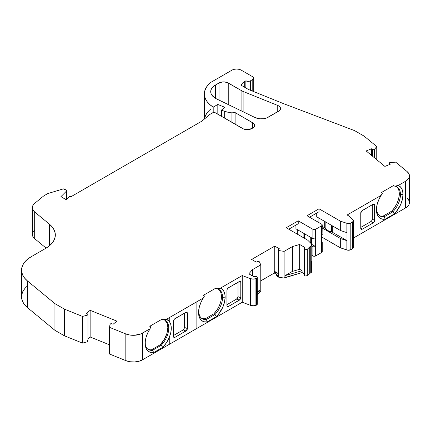 <?xml version="1.0" encoding="UTF-8"?>
<svg xmlns="http://www.w3.org/2000/svg" width="431" height="431" viewBox="0 0 431 431"><rect width="100%" height="100%" fill="white"/><g stroke="black" fill="none" stroke-linecap="round" stroke-linejoin="round"><path stroke-width="0.65" d="M243.122 111.764L243.122 91.458L243.122 111.764L243.122 91.458L277.753 105.455L279.665 106.662L280.516 108.219L280.484 109.043L279.514 110.573L266.864 117.868L263.556 118.708L259.947 118.8L255.033 117.534L216.556 98.893A16.34 9.434 180 0 1 215.505 98.338L211.96 95.278L211.034 93.505L210.716 91.668L211.034 89.826L211.96 88.059L213.469 86.426L219.007 82.973A6.535 3.771 180 0 1 228.241 82.978L228.241 104.555L228.241 82.978L241.899 90.866L241.899 111.171M231.937 122.366L231.937 112.114A8.658 5 180 0 1 224.68 111.387L224.68 118.18L224.68 111.387L228.166 112.216L231.937 112.114L231.937 122.366L231.937 112.114A3.27 1.886 180 0 1 235.11 112.599L253.509 123.32L254.613 125.421L254.112 126.865L252.695 128.088L252.695 122.749A6.535 3.771 180 0 1 254.613 125.421A6.535 3.771 180 0 1 252.695 128.088L251.893 128.551A6.535 3.771 180 0 1 242.648 128.551L215.381 112.814A1.961 1.131 180 0 0 212.612 112.814L209.838 114.414L201.983 121.084L209.838 114.414L212.612 112.814A1.961 1.131 180 0 1 215.381 112.814L213.248 112.566L209.838 114.414L201.983 121.084L71.088 196.655A1.309 0.754 180 0 0 71.056 196.633A1.309 0.754 180 0 0 69.003 196.789L66.471 199.321L69.003 196.789A1.309 0.754 180 0 1 71.056 196.633A1.309 0.754 180 0 1 71.088 196.655L201.983 121.084L71.088 196.655A1.309 0.754 180 0 0 71.056 196.633L69.407 196.541L66.008 199.585L60.927 196.655L66.493 191.084L66.493 199.294L66.66 190.61L66.288 190.173A1.309 0.754 180 0 1 66.67 190.707A1.309 0.754 180 0 1 66.493 191.084L66.493 199.294M409.45 202.538L408.987 204.563L408.184 205.808L405.533 207.952L405.533 181.273A13.07 7.548 180 0 1 405.447 181.327L405.447 208.006L353.377 238.068L405.447 208.006A13.07 7.548 0 0 0 405.533 207.952L405.533 181.273A13.07 7.548 180 0 1 405.447 181.327L398.266 185.47A18.786 10.845 -60 0 1 403.001 194.478L400.453 194.607A16.831 9.714 -60 0 1 392.862 211.793L384.242 216.771L385.152 219.19A18.786 10.845 -60 0 1 376.742 206.336A18.786 10.845 -60 0 1 381.16 195.345L382.367 193.309L381.219 192.646L393.589 185.502L394.737 186.165L398.266 185.47L400.264 186.731L401.762 188.719L402.689 191.342L403.001 194.478L400.453 194.607A16.831 9.714 120 0 0 396.967 186.903A16.831 9.714 120 0 0 394.737 186.165L398.266 185.47A18.786 10.845 -60 0 1 403.001 194.478L400.453 194.607A16.831 9.714 120 0 0 394.737 186.165L398.266 185.47L405.447 181.327L405.447 208.006A13.07 7.548 0 0 0 405.533 207.952L405.533 181.273A13.07 7.548 180 0 1 405.447 181.327L405.447 208.006A13.07 7.548 0 0 0 405.533 207.952A13.07 7.548 0 0 0 409.45 202.57L409.45 175.891A13.07 7.548 0 0 0 407.085 171.56L395.685 162.158L389.92 162.541L389.344 163.198L389.538 163.559A1.309 0.754 180 0 1 389.344 163.166A1.309 0.754 180 0 1 390.54 162.417L395.685 162.158L390.54 162.417A1.309 0.754 180 0 0 389.538 163.559L390.254 164.238L384.883 166.409L366.145 150.958L371.517 148.787L372.4 149.428L372.4 156.119M256.397 278.496A6.535 3.771 180 0 1 255.922 278.668L255.922 305.347A6.535 3.771 0 0 0 256.397 305.175L256.397 278.496A6.535 3.771 180 0 1 255.922 278.668A5.226 3.017 180 0 1 250.341 278.615L253.116 279.105L255.922 278.668L255.922 305.347A6.535 3.771 0 0 0 256.397 305.175L256.397 278.496L257.237 277.677L256.698 276.777L254.624 276.54A1.961 1.131 180 0 1 256.698 276.777A1.961 1.131 180 0 1 256.397 278.496A6.535 3.771 180 0 1 255.922 278.668A5.226 3.017 180 0 1 250.341 278.615L242.233 275.554L220.397 288.161A18.786 10.845 -60 0 1 225.133 297.169L222.579 297.298A16.831 9.714 -60 0 1 214.994 314.485L206.368 319.463L207.279 321.882A18.786 10.845 -60 0 1 198.869 309.027A18.786 10.845 -60 0 1 203.292 298.036L204.499 296L203.351 295.337L215.721 288.199L216.868 288.856L220.397 288.161L222.396 289.422L223.888 291.41L224.815 294.034L225.133 297.169L222.579 297.298A16.831 9.714 120 0 0 219.099 289.594A16.831 9.714 120 0 0 216.868 288.856L220.397 288.161A18.786 10.845 -60 0 1 225.133 297.169L222.579 297.298A16.831 9.714 120 0 0 216.868 288.856L220.397 288.161L242.233 275.554L242.233 302.233L250.341 305.293A5.226 3.017 0 0 0 255.922 305.347A6.535 3.771 0 0 0 256.397 305.175A1.961 1.131 0 0 0 257.248 304.243L257.248 277.559A1.961 1.131 180 0 1 256.397 278.496L256.397 305.175L257.237 304.356M372.481 156.184L372.481 149.476A1.309 0.754 180 0 1 372.4 149.428L371.517 148.787L372.4 149.428A1.309 0.754 180 0 0 372.481 149.476L373.553 149.692L374.512 149.341A1.309 0.754 180 0 1 372.481 149.476A1.309 0.754 180 0 1 372.4 149.428M278.146 249.888L278.146 275.231A1.309 0.754 0 0 0 278.507 275.754L278.507 277.09A1.309 0.754 0 0 0 278.528 277.101L278.528 250.422A1.309 0.754 180 0 1 278.146 249.888A1.309 0.754 180 0 1 278.448 249.404L278.146 249.921L278.528 250.422A1.309 0.754 180 0 1 278.448 249.404L279.39 248.789L278.448 249.404L279.39 248.789L274.752 246.112L279.39 248.789L274.752 246.112L274.752 271.455L274.752 246.112L251.656 259.446L274.752 246.112L274.752 271.455L278.146 273.41L274.752 271.455L274.294 271.724L274.752 271.455L278.146 273.41M257.248 277.559A1.961 1.131 180 0 0 256.698 276.777A1.961 1.131 180 0 0 254.624 276.54A1.309 0.754 180 0 1 253.223 276.368L254.624 276.54A1.309 0.754 180 0 1 253.223 276.368L248.832 273.83L252.491 269.634L248.832 273.83L253.223 276.368L248.832 273.83L252.491 269.634L252.491 275.948L252.491 269.634L260.777 264.849L259.408 261.876L258.514 261.428L257.355 261.579A1.309 0.754 180 0 1 259.408 261.876L260.777 264.849L252.491 269.634L252.491 275.948M307.982 275.307L307.982 248.628A6.535 3.771 180 0 1 307.734 248.854L307.734 275.533A6.535 3.771 0 0 0 307.982 275.307L307.982 248.628A6.535 3.771 180 0 1 307.734 248.854L307.734 275.533A6.535 3.771 0 0 0 307.982 275.307L309.733 273.588L309.733 246.909L307.982 248.628A6.535 3.771 180 0 1 307.734 248.854A1.961 1.131 180 0 1 304.76 249.032L304.76 275.711A1.961 1.131 0 0 0 307.734 275.533A6.535 3.771 0 0 0 307.982 275.307L309.733 273.588L309.733 246.909A6.535 3.771 180 0 1 310.746 246.149L310.746 272.828A6.535 3.771 0 0 0 309.733 273.588L309.733 246.909L307.982 248.628L307.982 275.307L309.733 273.588A6.535 3.771 0 0 1 310.746 272.828L310.832 246.101L310.746 272.828A6.535 3.771 0 0 0 309.733 273.588M304.211 248.245L304.211 274.924A1.961 1.131 0 0 0 304.76 275.711L304.76 249.032A1.961 1.131 180 0 1 304.211 248.245A1.961 1.131 180 0 1 304.351 247.83L304.248 248.466L304.76 249.032L304.76 275.711L305.482 275.964L307.734 275.533L307.734 248.854A1.961 1.131 180 0 1 304.76 249.032L306.317 249.339L307.734 248.854M257.248 291.701L259.855 290.198L257.248 291.701L259.855 290.198L259.855 292.062L260.777 291.528L260.777 264.849L252.491 269.634M276.724 275.743L277.278 276.379L277.278 275.043L278.507 275.754A1.309 0.754 0 0 1 278.448 274.746L278.146 275.258L278.507 275.754L277.278 275.043A1.961 1.131 180 0 1 276.707 274.245L276.707 275.576A1.961 1.131 0 0 0 277.278 276.379L278.507 277.09A1.309 0.754 0 0 0 278.528 277.101A1.309 0.754 0 0 0 278.965 277.268L278.965 250.583L284.115 251.375L284.115 278.054L302.093 272.57L304.054 273.701L302.093 272.57L302.093 270.7L299.664 269.3L299.664 244.485L304.054 247.022L304.054 273.701A1.309 0.754 0 0 1 304.211 273.814A1.309 0.754 0 0 0 304.054 273.701L304.054 247.022A1.309 0.754 180 0 1 304.437 247.556A1.309 0.754 180 0 1 304.351 247.83L304.054 247.022A1.309 0.754 180 0 1 304.351 247.83A1.961 1.131 180 0 0 304.76 249.032M257.248 295.052L259.855 292.062L259.855 290.198L257.248 293.182L259.855 290.198L259.855 292.062L257.248 295.052L259.855 292.062L260.777 291.528L260.777 264.849L259.408 261.876A1.309 0.754 180 0 0 257.355 261.579L256.289 262.123L251.656 259.446L274.752 246.112M346.874 232.648A3.27 1.886 0 0 0 346.998 232.686A3.27 1.886 0 0 1 346.874 232.648L346.874 223.312L348.938 223.549L350.818 223.01A3.27 1.886 180 0 1 346.874 223.312L340.819 221.292L340.819 230.628L346.874 232.648L346.874 223.312L340.819 221.292A3.27 1.886 180 0 1 340.145 220.995L340.145 230.332L316.72 216.809L316.72 213.076L316.72 216.809L340.145 230.332A3.27 1.886 0 0 0 340.819 230.628L346.874 232.648L346.874 223.312L340.819 221.292L340.819 230.628L346.874 232.648A3.27 1.886 0 0 0 346.998 232.686L346.998 240.692A3.27 1.886 180 0 1 346.874 240.654L346.874 249.991A3.27 1.886 0 0 0 350.818 249.689L352.418 248.768L352.418 222.089L350.818 223.01L350.818 249.689L352.418 248.768L352.418 222.089L350.818 223.01L350.818 249.689L352.418 248.768A3.27 1.886 0 0 0 353.377 247.432L353.377 220.753A3.27 1.886 180 0 1 352.418 222.089L353.35 221.001L352.941 219.81A3.27 1.886 180 0 1 353.377 220.753M288.765 229.217L298.241 223.748L298.241 220.812L312.879 229.265L312.879 238.602A1.961 1.131 0 0 0 315.654 238.602L315.654 229.265A1.961 1.131 180 0 1 312.879 229.265L298.241 220.812L298.241 223.748L288.765 229.217L298.241 223.748L298.241 220.812L286.222 227.746L305.633 238.952L286.222 227.746L298.241 220.812L286.222 227.746L307.335 239.938A3.27 1.886 180 0 1 307.853 240.326L311.349 243.822A3.27 1.886 180 0 1 311.785 244.765A3.27 1.886 180 0 1 310.832 246.101L311.758 245.013L311.349 243.822A3.27 1.886 180 0 1 310.832 246.101L310.746 246.149A6.535 3.771 180 0 0 309.733 246.909L307.982 248.628M278.528 250.422A1.309 0.754 180 0 0 278.965 250.583A1.309 0.754 180 0 1 278.528 250.422L278.528 277.101A1.309 0.754 0 0 0 278.965 277.268L278.965 250.583A1.309 0.754 180 0 1 278.528 250.422L278.528 277.101A1.309 0.754 0 0 0 278.965 277.268L278.965 250.583L284.115 251.375L284.115 278.054L278.965 277.268L284.115 278.054L285.036 277.521L285.036 275.657L292.396 271.406L299.664 269.3L299.664 244.485L292.396 246.597L292.396 271.406L299.664 269.3L299.664 244.485L292.396 246.597L292.396 271.406L299.664 269.3L302.093 270.7L285.036 275.657L292.396 271.406L292.396 246.597L284.115 251.375L284.115 278.054L278.965 277.268M310.746 272.828L310.832 272.78A3.27 1.886 0 0 0 311.785 271.444L311.785 244.765M310.74 243.213L310.74 237.368M311.527 237.82L311.527 244.032M303.893 237.95L303.893 233.413M304.372 233.694L304.372 238.224M332.323 225.817L332.323 232.217L346.998 240.692L346.998 232.686L346.998 240.692L332.323 232.217L332.323 225.817L332.323 232.217A1.961 1.131 0 0 0 331.536 231.943L331.536 225.365M325.168 221.685L325.168 228.268A1.961 1.131 0 0 0 324.688 227.81L324.688 221.41L324.688 227.81L322.232 226.394L324.688 227.81L324.688 221.41M252.781 91.216L252.781 79.482L253.74 78.146L252.781 76.815A3.27 1.886 180 0 1 253.74 78.146A3.27 1.886 180 0 1 252.781 79.482L252.781 91.216L252.781 79.482L250.47 80.812L250.47 90.284L250.47 80.812A3.27 1.886 180 0 1 245.853 80.812L245.853 87.962L245.853 80.812L244.285 81.718L244.285 87.057M224.68 118.18L224.68 111.387L221.469 110.088L221.469 116.327L221.469 110.088L224.842 107.308L217.822 104.469L217.822 114.22L217.822 104.469L213.2 107.136L213.2 112.577M298.241 220.812L312.879 229.265L312.879 238.602A1.961 1.131 0 0 0 315.654 238.602L315.654 229.265A1.961 1.131 180 0 1 312.879 229.265L312.879 238.602L295.93 228.813L295.93 225.079L295.93 228.813L312.879 238.602L314.264 238.936L315.654 238.602L315.654 246.607L311.694 244.323L315.654 246.607A1.961 1.131 180 0 1 312.879 246.607L312.879 255.944A1.961 1.131 0 0 0 315.654 255.944L315.654 246.607L313.515 246.85L311.785 245.977L312.879 246.607L312.879 255.944L311.785 255.314L313.515 256.186L315.654 255.944L315.654 246.607L311.694 244.323M312.879 229.265L314.264 229.594L315.654 229.265L321.661 225.796L322.232 224.993L321.661 224.195A1.961 1.131 180 0 1 322.232 224.993A1.961 1.131 180 0 1 321.661 225.796L321.661 235.132A1.961 1.131 0 0 0 322.232 234.335L322.086 233.898M315.654 238.602L315.654 229.265L321.661 225.796L321.661 235.132L322.086 234.766L322.232 224.993M309.56 217.208L319.032 211.74L319.032 208.803L319.032 211.74L309.56 217.208L319.032 211.74L319.032 208.803L307.017 215.742L319.032 208.803L340.145 220.995L340.145 230.332A3.27 1.886 0 0 0 340.819 230.628L340.819 221.292A3.27 1.886 180 0 1 340.145 220.995L319.032 208.803L307.017 215.742L321.661 224.195A1.961 1.131 180 0 1 321.661 225.796L321.661 252.474L315.654 255.944L315.654 246.607A1.961 1.131 180 0 1 312.879 246.607L312.879 255.944A1.961 1.131 0 0 0 315.654 255.944L321.661 252.474A1.961 1.131 0 0 0 322.232 251.677L322.086 251.241M87.962 338.788L90.144 336.988L87.962 338.788L90.144 336.988L90.144 310.309L86.383 313.407L87.493 313.919A1.309 0.754 180 0 1 87.935 314.641A1.309 0.754 180 0 1 87.051 315.217L82.51 316.435L82.51 343.114L87.051 341.896A1.309 0.754 0 0 0 87.962 341.174L87.962 314.495A1.309 0.754 180 0 1 87.051 315.217L87.051 341.896L87.935 341.32M66.493 191.084L60.927 196.655L66.008 199.585L66.471 199.321L66.008 199.585L60.927 196.655L66.493 191.084A1.309 0.754 180 0 0 66.288 190.173L64.445 189.112A1.309 0.754 180 0 0 62.915 188.977L48.019 193.503A1.961 1.131 180 0 0 47.545 193.702L44.307 195.572A9.805 5.657 180 0 0 43.213 196.331L34.701 203.346L43.213 196.331A9.805 5.657 180 0 1 44.307 195.572L47.545 193.702A1.961 1.131 180 0 1 48.019 193.503L62.915 188.977A1.309 0.754 180 0 1 64.445 189.112L66.288 190.173L63.303 188.902L48.019 193.503A1.961 1.131 180 0 0 47.545 193.702L44.307 195.572A9.805 5.657 180 0 0 43.213 196.331L34.701 203.346L32.939 205.404L32.336 207.672L32.939 209.94L34.69 211.998L49.441 224.185L52.28 227.029L54.225 230.122L55.206 233.354L55.206 236.641L54.214 239.878L52.264 242.965L49.42 245.81L45.761 248.326L31.118 256.779L27.46 259.295L24.615 262.145L22.665 265.232L21.674 268.465L21.674 271.751L22.654 274.989L24.599 278.076L27.439 280.926L54.942 303.65L54.942 330.329L64.402 335.792L82.51 343.114L87.051 341.896L87.051 315.217L87.935 314.641L87.493 313.919A1.309 0.754 180 0 1 87.962 314.495M109.544 327.361L125.825 333.944L125.825 360.623L129.973 361.738L134.526 361.959L138.933 361.259L142.656 359.729A13.07 7.548 0 0 1 125.825 360.623L125.825 333.944L109.544 327.361L109.986 324.392A1.309 0.754 180 0 1 111.968 323.81L110.207 324.031L109.544 327.361L125.825 333.944L125.825 360.623L109.544 354.04L125.825 360.623L109.544 354.04L109.544 327.361L109.544 354.04L109.544 327.361L109.986 324.392A1.309 0.754 180 0 1 111.968 323.81L113.143 324.225L116.903 321.127L90.144 310.309L86.383 313.407L87.493 313.919L86.383 313.407L90.144 310.309L116.903 321.127L113.143 324.225L116.903 321.127L90.144 310.309L90.144 336.988L109.544 344.827L90.144 336.988L90.144 310.309M125.825 360.623A13.07 7.548 0 0 0 142.656 359.729L142.656 333.05A13.07 7.548 0 0 1 125.825 333.944L129.973 335.054L134.526 335.275L140.91 333.906L150.036 328.783L150.672 326.817L149.746 326.283L162.115 319.145L163.037 319.678A16.831 9.714 -60 0 1 168.71 329.349A16.831 9.714 -60 0 1 161.167 345.301L162.767 347.327L153.716 352.547A18.474 10.667 -60 0 1 145.328 345.5A18.474 10.667 -60 0 1 150.036 328.783L150.672 326.817L149.746 326.283L162.115 319.145L163.037 319.678A16.831 9.714 -60 0 1 165.267 320.411A16.831 9.714 -60 0 1 161.167 345.301L160.24 344.768L151.62 349.751A16.831 9.714 120 0 1 147.989 349.272A16.831 9.714 120 0 0 151.62 349.751L152.542 350.284L161.167 345.301L160.24 344.768L151.62 349.751L152.542 350.284A16.831 9.714 -60 0 1 148.442 349.563A16.831 9.714 -60 0 1 145.231 344.628A16.831 9.714 -60 0 0 152.542 350.284L161.167 345.301L160.24 344.768A16.831 9.714 120 0 0 166.942 333.303C168.117 329.155 168.117 325.68 166.942 322.889A16.831 9.714 120 0 0 164.793 320.168A16.831 9.714 120 0 1 166.942 322.889L164.981 320.308M184.63 327.501L187.426 328.546L186.548 330.529L174.948 337.349A1.961 1.131 -60 0 1 173.558 336.546L174.948 337.349L173.968 337.446L173.558 336.546L173.558 321.073L173.968 319.705L174.948 318.671L186.548 312.098L174.948 318.671A1.961 1.131 -60 0 0 173.558 321.073L173.558 336.546L174.948 337.349A1.961 1.131 -60 0 1 173.968 337.446A1.961 1.131 -60 0 1 173.558 336.546L174.948 337.349L186.009 330.965L183.213 329.909L173.558 335.48L183.223 329.904M183.746 329.478L184.63 327.49L184.63 313.084L184.63 327.49L187.426 328.546L187.426 313.068L185.745 312.437M125.825 333.944A13.07 7.548 0 0 0 142.656 333.05L142.656 359.729L242.233 302.233L250.341 305.293L250.341 278.615L250.341 305.293L253.116 305.784L255.922 305.347L255.922 278.668M160.24 344.768A16.831 9.714 120 0 0 166.942 333.303L164.27 339.445L160.24 344.768L151.62 349.751L152.542 350.284L153.716 352.547A18.474 10.667 -60 0 1 145.349 345.673A18.474 10.667 -60 0 1 150.036 328.783L142.656 333.05L142.656 359.729L169.254 344.369L169.254 337.543L166.436 342.801L162.767 347.327L161.167 345.301A16.831 9.714 -60 0 0 168.71 329.349A16.831 9.714 -60 0 0 163.037 319.678L166.441 319.312A18.474 10.667 -60 0 1 169.254 321.316C171.953 325.163 171.953 330.577 169.254 337.543A18.474 10.667 -60 0 1 162.767 347.327L153.716 352.547L152.542 350.284L161.167 345.301L162.767 347.327L153.716 352.547L150.678 352.45L148.167 351.206L146.346 348.889L145.349 345.673L145.247 341.767L146.039 337.451L147.671 333.023L150.036 328.783L150.672 326.817L149.746 326.283L162.115 319.145L163.037 319.678L166.441 319.312A18.474 10.667 -60 0 1 169.254 321.316L169.254 317.69L166.441 319.312L169.254 321.316L169.254 317.69L203.292 298.036L204.499 296L203.351 295.337L215.721 288.199L216.868 288.856A16.831 9.714 120 0 1 222.579 297.298A16.831 9.714 -60 0 1 214.994 314.485L213.846 313.822A16.831 9.714 120 0 0 218.501 289.298A16.831 9.714 120 0 1 213.846 313.822L216.723 310.304M202.344 318.606L205.221 318.8A16.831 9.714 120 0 1 201.713 318.374A16.831 9.714 120 0 0 205.221 318.8L206.368 319.463A16.831 9.714 -60 0 1 198.977 308.451A16.831 9.714 -60 0 0 202.268 318.741A16.831 9.714 -60 0 0 206.368 319.463L207.279 321.882L216.41 316.613L214.994 314.485L206.368 319.463L207.279 321.882L216.41 316.613L218.253 314.582L222.735 307.341L224.519 302.131L225.133 297.169A18.786 10.845 -60 0 1 216.41 316.613L214.994 314.485L213.846 313.822L205.221 318.8L213.846 313.822L214.994 314.485L206.368 319.463L205.221 318.8L213.846 313.822M238.004 296.684L240.794 297.729L240.379 299.103L239.383 300.148L236.587 299.092L226.932 304.669L236.587 299.092L237.594 298.036L238.004 296.673L238.004 282.267L238.004 296.673L240.794 297.729L240.794 282.257L239.119 281.621M310.832 272.78A3.27 1.886 0 0 0 311.349 270.501L311.349 261.197L311.349 270.501L311.758 271.692L310.832 272.78L310.832 246.101M297.315 234.152L297.315 229.615M321.661 233.532A1.961 1.131 0 0 1 321.661 235.132L321.661 252.474L322.232 251.677L322.232 242.335A1.961 1.131 180 0 1 321.661 243.138L321.661 252.474L315.654 255.944M318.11 222.143L318.11 217.612M346.874 240.654L340.819 238.634A3.27 1.886 180 0 1 340.145 238.332L340.145 247.674A3.27 1.886 0 0 0 340.819 247.97L346.874 249.991L346.874 240.654L340.819 238.634L340.819 247.97L346.874 249.991L346.874 240.654A3.27 1.886 180 0 0 346.998 240.692A3.27 1.886 180 0 1 346.874 240.654L340.819 238.634L340.819 247.97L347.871 250.206L350.818 249.689L350.818 223.01A3.27 1.886 180 0 1 346.874 223.312M324.688 227.81A1.961 1.131 0 0 1 325.168 228.268A9.843 5.684 0 0 0 331.536 231.943L327.582 230.547L325.168 228.268A1.961 1.131 0 0 0 324.688 227.81L322.232 226.394M403.001 194.478A18.786 10.845 -60 0 1 394.279 213.921L385.152 219.19L394.279 213.921L392.862 211.793L384.242 216.771L385.152 219.19L394.279 213.921L396.121 211.885L400.604 204.65L402.387 199.44L403.001 194.478A18.786 10.845 -60 0 1 394.279 213.921L392.862 211.793L384.242 216.771L385.152 219.19L382.082 219.11L379.528 217.876L377.669 215.575L376.629 212.364L376.478 208.453L377.227 204.116L378.827 199.645L381.16 195.345L347.144 214.988L349.444 216.314L347.144 214.988L381.16 195.345L382.367 193.309L381.219 192.646L393.589 185.502L394.737 186.165A16.831 9.714 120 0 1 400.453 194.607A16.831 9.714 -60 0 1 392.862 211.793L391.714 211.131A16.831 9.714 120 0 0 396.375 186.607A16.831 9.714 120 0 1 391.714 211.131L394.597 207.613L396.919 203.567L398.519 199.316L399.257 195.173M394.279 213.921L392.862 211.793L391.714 211.131L383.094 216.109L391.714 211.131L392.862 211.793A16.831 9.714 -60 0 0 400.453 194.607M376.85 205.759A16.831 9.714 -60 0 0 384.242 216.771L383.094 216.109A16.831 9.714 120 0 1 379.582 215.683A16.831 9.714 120 0 0 383.094 216.109L384.242 216.771A16.831 9.714 -60 0 1 376.85 205.759A16.831 9.714 -60 0 0 380.137 216.05A16.831 9.714 -60 0 0 384.242 216.771L383.094 216.109L391.714 211.131M385.152 219.19A18.786 10.845 -60 0 1 381.16 195.345L347.144 214.988L349.444 216.314L352.941 219.81A3.27 1.886 180 0 1 352.418 222.089L350.818 223.01M374.625 204.989L374.625 220.462L374.625 204.989L373.241 204.186A1.961 1.131 -60 0 1 374.625 204.989L373.241 204.186L374.221 204.089L374.625 204.989L373.241 204.186A1.961 1.131 -60 0 1 374.221 204.089A1.961 1.131 -60 0 1 374.625 204.989L374.625 220.462A1.961 1.131 -60 0 1 373.241 222.865L370.929 221.529L360.763 227.401L370.929 221.529L371.91 220.494M360.763 227.999L362.18 229.249L360.763 227.999L362.18 229.249L373.241 222.865L370.929 221.529A1.961 1.131 120 0 0 372.314 219.131L374.625 220.462L372.314 219.131L372.314 204.72M389.538 164.529L389.538 163.559L389.538 164.529L389.538 163.559L390.254 164.238L384.883 166.409L366.145 150.958L371.517 148.787L371.517 155.386M374.512 157.859L374.512 149.341L374.512 157.859L374.512 149.341L376.753 146.551L376.753 159.707L376.753 146.551L364.076 136.099L354.616 130.636L283.426 103.607L248.482 89.481L241.43 85.408A9.805 5.657 180 0 1 244.285 81.718L242.265 83.409L241.43 85.408L248.482 89.481L283.426 103.607L248.482 89.481L241.43 85.408A9.805 5.657 180 0 1 244.285 81.718L245.853 80.812L248.164 81.367L250.47 80.812A3.27 1.886 180 0 1 245.853 80.812L244.285 81.718M166.964 322.938L166.942 322.889C168.117 325.68 168.117 329.155 166.942 333.303L167.831 327.582L167.605 325.06M186.548 312.098L187.011 312.179L186.548 312.098L187.011 312.179L187.426 313.068L187.318 329.219L186.009 330.965L183.213 329.909L183.757 329.473M240.379 281.362L240.794 282.257L240.379 281.362L239.383 281.47L228.322 287.86A1.961 1.131 -60 0 0 226.932 290.257L227.342 288.894L228.322 287.86L239.922 281.281M238.004 296.673L240.794 297.729L239.922 299.712L228.322 306.533A1.961 1.131 -60 0 1 226.932 305.735L228.322 306.533L227.342 306.63L226.932 305.735L228.322 306.533A1.961 1.131 -60 0 1 227.342 306.63A1.961 1.131 -60 0 1 226.932 305.735L228.322 306.533L239.383 300.148L236.587 299.092L238.004 296.673L238.004 282.267M226.932 305.735L226.932 290.257A1.961 1.131 -60 0 1 228.322 287.86L239.383 281.47L240.794 282.257L240.794 297.729L240.794 282.257M276.944 275.037A1.961 1.131 0 0 0 277.278 276.379L277.278 275.043L276.724 274.407L277.219 273.41L274.294 271.724L274.294 273.055L260.777 280.856L274.294 273.055L276.707 274.45L274.294 273.055L260.777 280.856M322.232 242.335L321.661 241.538A1.961 1.131 180 0 1 322.232 242.335L321.661 243.138L321.661 235.132M332.323 232.217A1.961 1.131 0 0 0 331.536 231.943A1.961 1.131 0 0 1 332.323 232.217L346.998 240.692M340.819 238.634A3.27 1.886 180 0 1 340.145 238.332L322.232 227.994L340.145 238.332L340.145 247.674A3.27 1.886 0 0 0 340.819 247.97L340.819 238.634A3.27 1.886 180 0 1 340.145 238.332L340.145 247.674A3.27 1.886 0 0 0 340.819 247.97M360.801 212.591L360.828 228.904M361.636 211.007L373.241 204.186L362.18 210.576L361.178 211.621L361.636 211.007M360.984 212.009L360.763 228.468L361.178 229.362L360.909 229.093M373.241 222.865L362.18 229.249L361.178 229.362L362.18 229.249L373.241 222.865L370.929 221.529A1.961 1.131 120 0 0 372.314 219.131L374.625 220.462L374.221 221.83L373.241 222.865A1.961 1.131 -60 0 0 374.625 220.462M250.47 90.284L250.47 80.812L252.781 79.482A3.27 1.886 180 0 0 252.781 76.815L241.231 70.145A6.535 3.771 180 0 0 231.991 70.145L210.888 82.326L231.991 70.145A6.535 3.771 180 0 1 241.231 70.145L239.108 69.326L236.608 69.035L234.108 69.326L231.991 70.145L210.888 82.326L207.882 85.198L205.765 88.323L204.596 91.614L204.413 94.965L205.221 98.29L206.993 101.49L209.681 104.464L213.2 107.136L217.822 104.469L217.822 114.22M221.469 116.327L221.469 110.088L224.68 111.387A8.658 5 180 0 0 231.937 112.114L235.11 112.599L235.11 124.198L235.11 112.599L252.695 122.749A6.535 3.771 180 0 1 252.695 128.088L248.542 129.586L245.993 129.586L243.639 129.02L215.381 112.814L242.648 128.551A6.535 3.771 180 0 0 251.893 128.551L252.695 128.088L252.695 122.749L252.695 128.088M219.007 100.078L219.007 82.973L219.007 100.078L219.007 82.973L219.999 82.504L223.624 81.874L227.25 82.51L241.899 90.866A9.148 5.28 180 0 0 243.122 91.458A9.148 5.28 180 0 1 241.899 90.866A9.148 5.28 180 0 0 243.122 91.458L277.753 105.455A6.535 3.771 180 0 1 280.538 108.547A6.535 3.771 180 0 1 278.625 111.214L268.265 117.2A9.805 5.657 180 0 1 255.033 117.534L216.556 98.893A16.34 9.434 180 0 1 215.505 98.338A16.34 9.434 180 0 1 210.716 91.668A16.34 9.434 180 0 1 215.505 84.999L219.007 82.973A6.535 3.771 180 0 1 228.241 82.978L228.241 104.555M405.533 181.273L407.026 180.266L408.987 177.884L409.407 175.255L409.014 173.952L407.085 171.56L395.685 162.158L407.085 171.56A13.07 7.548 0 0 1 405.533 181.273A13.07 7.548 0 0 0 409.45 175.891M372.481 149.476A1.309 0.754 180 0 0 374.512 149.341L376.753 146.551L364.076 136.099L354.616 130.636L283.426 103.607L354.616 130.636L364.076 136.099L376.753 146.551L376.753 159.707M224.68 111.387L221.469 110.088L224.842 107.308L217.822 104.469L213.2 107.136A34.119 19.697 0 0 1 204.364 93.91A34.119 19.697 0 0 1 210.888 82.326A34.119 19.697 0 0 0 213.2 107.136M34.69 230.035A13.07 7.548 0 0 0 34.69 238.677L32.939 236.619L32.336 234.351A13.07 7.548 0 0 0 34.69 238.677L34.69 211.998L49.441 224.185A32.675 18.867 180 0 1 55.33 234.987A32.675 18.867 180 0 1 45.761 248.326L31.118 256.779A32.675 18.867 0 0 0 21.55 270.118L21.55 296.797A32.675 18.867 0 0 0 27.439 307.605L27.439 280.926L54.942 303.65L64.402 309.113L82.51 316.435L82.51 343.114L87.051 341.896A1.309 0.754 0 0 0 87.935 341.32A1.309 0.754 0 0 0 87.493 340.598M87.051 315.217L82.51 316.435L82.51 343.114L64.402 335.792L64.402 309.113L82.51 316.435L87.051 315.217L87.051 341.896M111.968 323.81L113.143 324.225L111.968 323.81M142.656 359.729L169.254 344.369L169.254 337.543L170.778 332.775L171.306 328.244L170.778 324.322L169.254 321.316L169.254 317.69L166.441 319.312L203.292 298.036L204.499 296L203.351 295.337L215.721 288.199L216.868 288.856M250.341 305.293L250.341 278.615L242.233 275.554L242.233 302.233L250.341 305.293A5.226 3.017 0 0 0 255.922 305.347M257.355 261.579L256.289 262.123L251.656 259.446L256.289 262.123L257.355 261.579M304.281 273.879L304.054 247.022L299.664 244.485L292.396 246.597L284.115 251.375L278.965 250.583M307.853 240.326L311.349 243.822L307.853 240.326A3.27 1.886 180 0 0 307.335 239.938A3.27 1.886 180 0 1 307.853 240.326M305.633 238.952L307.335 239.938L305.633 238.952M349.444 216.314L352.941 219.81L349.444 216.314M219.007 82.973L215.505 84.999L215.505 98.338A16.34 9.434 180 0 1 215.505 84.999L215.505 98.338A16.34 9.434 180 0 0 216.556 98.893L255.033 117.534A9.805 5.657 180 0 0 268.265 117.2L278.625 111.214A6.535 3.771 180 0 0 277.753 105.455L277.753 111.721L277.753 105.455L243.122 91.458M21.55 270.118A32.675 18.867 0 0 0 27.439 280.926L54.942 303.65L64.402 309.113L82.51 316.435M54.942 303.65L54.942 330.329L64.402 335.792L64.402 309.113L54.942 303.65L54.942 330.329L27.439 307.605L27.439 280.926A32.675 18.867 0 0 1 31.118 256.779L45.761 248.326A32.675 18.867 180 0 0 49.441 224.185L49.441 245.794L49.441 224.185L34.69 211.998A13.07 7.548 0 0 1 32.336 207.677A13.07 7.548 0 0 1 34.701 203.346A13.07 7.548 0 0 0 34.69 211.998L34.69 238.677L46.117 248.116L34.69 238.677L34.69 211.998M169.254 321.316C171.953 325.163 171.953 330.577 169.254 337.543L169.254 344.369L196.116 328.864L196.116 302.185L203.292 298.036L200.954 302.341L199.359 306.807L198.61 311.144L198.761 315.056L199.801 318.267L201.66 320.572L204.213 321.801L207.279 321.882L216.41 316.613L214.994 314.485A16.831 9.714 -60 0 0 222.579 297.298M187.011 312.179L187.426 313.068L186.009 312.286L174.948 318.671A1.961 1.131 -60 0 0 173.558 321.073L173.558 336.546M169.254 344.369L196.116 328.864L196.116 302.185L169.254 317.69M276.707 274.245A1.961 1.131 180 0 1 276.944 273.707L277.219 273.41L274.294 271.724L274.294 273.055L276.707 274.45M278.507 275.754L277.278 275.043L277.278 276.379L278.507 277.09L278.507 275.754L278.507 277.09A1.309 0.754 0 0 0 278.528 277.101M284.115 278.054L302.093 272.57L302.093 270.7L285.036 275.657L292.396 271.406M285.036 277.521L285.036 275.657L285.036 277.521L302.093 272.57L302.093 270.7L299.664 269.3M321.661 237.002L340.145 247.674M304.221 274.822L304.76 275.711A1.961 1.131 0 0 0 307.734 275.533M352.418 248.768L353.35 247.68L352.941 246.489A3.27 1.886 0 0 1 352.418 248.768L352.418 222.089M409.407 201.94L409.014 200.63L407.085 198.238A13.07 7.548 0 0 1 405.533 207.952M207.882 111.877L205.765 115.007L204.596 118.293M24.615 288.824L22.665 291.911L21.674 295.143L21.674 298.43L22.654 301.668L24.599 304.755L27.439 307.605L27.439 280.926M27.439 307.605L54.942 330.329L27.439 307.605A32.675 18.867 0 0 1 27.439 285.995M196.116 302.185L196.116 328.864L242.233 302.233L242.233 275.554L250.341 278.615M257.14 303.871L256.698 303.456A1.961 1.131 0 0 1 256.397 305.175M304.351 274.509A1.961 1.131 0 0 0 304.76 275.711M259.855 292.062L260.777 291.528L260.777 264.849M309.733 246.909A6.535 3.771 180 0 1 310.746 246.149M299.664 244.485L304.054 247.022M304.054 273.701L302.093 272.57M346.874 249.991A3.27 1.886 0 0 0 350.818 249.689M245.853 87.962L245.853 80.812M221.469 110.088L224.842 107.308L217.822 104.469M295.93 225.079L295.93 228.813L312.879 238.602M316.72 213.076L316.72 216.809L340.145 230.332A3.27 1.886 0 0 0 340.819 230.628M340.819 221.292A3.27 1.886 180 0 1 340.145 220.995L340.145 230.332M153.716 352.547L152.542 350.284A16.831 9.714 -60 0 1 145.231 344.628M173.558 335.48L183.213 329.909L184.63 327.49L184.63 313.084M198.977 308.451A16.831 9.714 -60 0 0 206.368 319.463L205.221 318.8M226.932 304.669L236.587 299.092L239.383 300.148L240.794 297.729M315.654 229.265L321.661 225.796M325.168 228.268A9.843 5.684 0 0 0 331.536 231.943M381.16 195.345L382.367 193.309L381.219 192.646L393.589 185.502L394.737 186.165M360.763 227.401L370.929 221.529M389.538 163.559L390.254 164.238L384.883 166.409L366.145 150.958L371.517 148.787M252.781 79.482L250.47 80.812M292.396 246.597L284.115 251.375M340.145 220.995L319.032 208.803M174.948 337.349L186.009 330.965L183.213 329.909M184.63 327.49L187.426 328.546L187.426 313.068M187.426 328.546L186.009 330.965M163.037 319.678L166.441 319.312M169.254 337.543A18.474 10.667 -60 0 1 162.767 347.327M225.133 297.169A18.786 10.845 -60 0 1 216.41 316.613M207.279 321.882A18.786 10.845 -60 0 1 203.292 298.036M228.322 306.533L239.383 300.148M259.855 290.198L257.248 293.182M277.278 275.043A1.961 1.131 180 0 1 276.944 273.707L277.219 273.41L274.294 271.724L274.752 271.455M302.093 270.7L285.036 275.657M312.879 246.607L311.785 245.977M321.661 252.474A1.961 1.131 0 0 0 321.661 250.874M321.661 241.538A1.961 1.131 180 0 1 321.661 243.138M340.145 238.332L322.232 227.994M373.241 204.186L362.18 210.576L360.763 212.995L360.763 228.468L362.18 229.249M374.512 149.341L376.753 146.551M231.937 112.114A3.27 1.886 180 0 1 235.11 112.599L235.11 124.198M142.656 333.05L150.036 328.783M220.397 288.161L242.233 275.554M398.266 185.47L405.447 181.327M235.11 112.599L252.695 122.749M228.241 82.978L241.899 90.866M215.505 84.999L215.505 98.338M54.942 330.329L64.402 335.792L64.402 309.113M64.402 335.792L82.51 343.114M90.144 336.988L109.544 344.827M196.116 328.864L242.233 302.233M274.294 271.724L274.294 273.055M277.278 276.379L278.507 277.09M312.879 255.944L311.785 255.314M353.377 238.068L405.447 208.006M210.716 109.14A34.119 19.697 0 0 0 204.483 118.961M34.69 238.677L46.117 248.116M49.441 245.794L49.441 224.185M277.753 111.721L277.753 105.455M66.67 199.122L66.67 190.707M389.344 164.604L389.344 163.171M253.74 91.604L253.74 78.146M204.364 119.058L204.364 93.969M32.336 234.356L32.336 207.677"/></g></svg>

